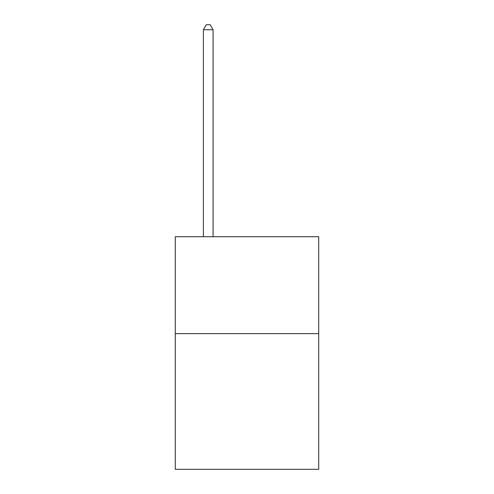 <?xml version="1.0" encoding="UTF-8"?>
<svg xmlns="http://www.w3.org/2000/svg" width="494" height="494" viewBox="0 0 494 494"><rect width="100%" height="100%" fill="white"/><g stroke="black" fill="none" stroke-linecap="round" stroke-linejoin="round"><path stroke-width="0.74" d="M318.71 333.635L318.71 469.3L175.29 469.3L175.29 236.731L318.71 236.731L318.71 333.635L175.29 333.635M213.081 236.731L213.081 29.739L203.392 29.739L203.392 236.731M203.392 29.739L206.301 24.7L210.178 24.7L213.081 29.739"/></g></svg>
